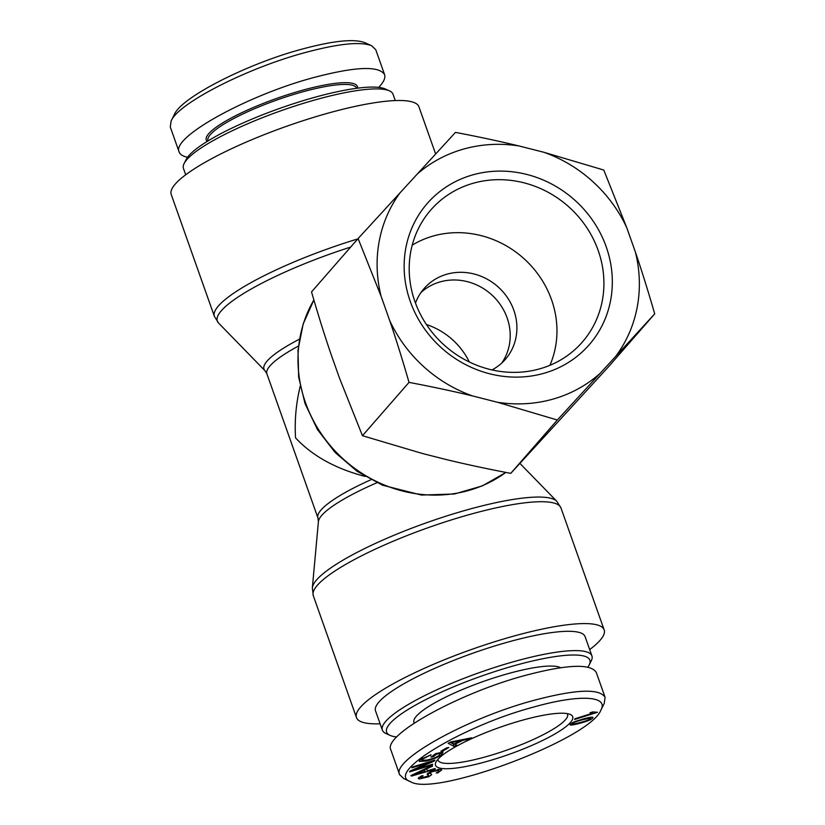 <?xml version="1.0" encoding="UTF-8"?>
<svg xmlns="http://www.w3.org/2000/svg" width="825" height="825" viewBox="0 0 825 825"><rect width="100%" height="100%" fill="white"/><g stroke="black" fill="none" stroke-linecap="round" stroke-linejoin="round"><path stroke-width="1.24" d="M357.772 238.93A131.371 25.792 160.5 0 0 218.46 305.91A131.371 25.792 160.5 0 0 214.387 316.357L171.229 194.494A131.371 25.792 -19.5 0 1 175.302 184.037A131.371 25.792 -19.5 0 1 307.261 119.347A131.371 25.792 -19.5 0 1 418.914 106.776L435.621 153.966M300.207 386.275C296.031 403.477 294.484 420.668 295.556 437.879C312.242 455.802 335.414 468.652 365.062 476.407M589.679 649.574A131.371 25.792 160.5 0 0 604.148 629.867A131.371 25.792 160.5 0 0 492.494 642.428A131.371 25.792 160.5 0 0 360.535 707.128A131.371 25.792 160.5 0 0 356.462 717.575A131.371 25.792 160.5 0 0 380.108 723.783M426.391 324.514A68.722 63.628 -138.9 0 1 469.332 362M589.215 664.878L591.267 660.784A111.169 21.821 160.5 0 0 591.927 655.916A111.169 21.821 160.5 0 0 497.454 666.548A111.169 21.821 160.5 0 0 385.801 721.287A111.169 21.821 160.5 0 0 382.357 730.135A111.169 21.821 160.5 0 0 385.935 733.497L390.101 735.384A107.797 21.161 -19.5 0 1 389.967 723.546A107.797 21.161 -19.5 0 1 508.396 667.363A107.797 21.161 -19.5 0 1 589.215 664.878A107.797 21.161 -19.5 0 1 587.843 667.085M396.66 736.972A107.797 21.161 -19.5 0 1 390.101 735.384M591.927 655.916L585.09 636.611A111.169 21.821 160.5 0 0 490.617 647.243A111.169 21.821 160.5 0 0 378.964 701.982A111.169 21.821 160.5 0 0 375.519 710.83L382.357 730.135M560.546 667.703A78.829 15.469 160.5 0 0 507.829 673.705A78.829 15.469 160.5 0 0 413.944 722.452L414.171 723.113M572.447 722.659L572.694 723.381C571.117 724.443 573.509 724.185 579.872 722.618C586.42 720.885 589.885 719.637 590.277 718.874L589.823 718.255L583.089 719.648C576.551 721.37 573.086 722.618 572.694 723.381L572.137 722.834M590.277 718.874L589.545 717.472M574.582 721.679L584.11 718.699C591.422 716.832 594.196 716.698 592.433 718.327C590.865 719.874 586.338 721.617 578.861 723.556C571.581 725.423 568.807 725.546 570.539 723.938L574.582 721.679M570.054 724.742L570.539 723.938M592.928 717.502L592.433 718.327L592.041 717.214M443.046 750.894L440.942 751.193L446.727 747.821L448.831 747.522L443.046 750.894L442.778 750.121M432.259 764.961L409.602 771.88L410.066 771.055L429.66 762.382L411.871 767.817L412.304 767.044L434.961 760.114L434.497 760.949L414.903 769.622L432.692 764.187L432.259 764.961L432.052 764.383M414.903 769.622L414.686 769.003M434.497 760.949L434.28 760.33M429.66 762.382L429.454 761.805M413.542 774.964L425.112 771.468L423.875 770.199L413.542 774.964L413.346 774.407M423.875 770.199L423.637 769.539M425.112 771.468L424.318 769.22M434.93 768.549L435.445 769.075L411.417 776.108L410.891 775.572L432.032 765.579L432.578 766.147L426.154 769.137L427.68 770.705L434.93 768.549M426.154 769.137L425.917 768.467M411.417 776.108L411.18 775.438M426.123 769.055L424.432 769.55M437.642 772.973L436.157 772.932C439.034 771.561 439.622 770.746 437.91 770.488L431.898 771.777L430.186 773.2L431.661 774.644L428.629 776.789L419.378 778.944L418.141 778.418L421.709 775.789L423.194 775.83C420.688 777.016 420.193 777.697 421.73 777.862L428.588 775.871L427.082 774.17L430.372 771.746L440.272 769.395L441.757 769.972L437.642 772.973L437.405 772.293M438.931 769.385L438.405 769.673M428.588 775.871L427.773 773.087M420.461 776.397L421.73 777.862M430.114 773.004L428.134 774.118M438.323 769.436L438.838 770.89L437.57 769.539M433.414 756.577L431.011 757.113L435.528 753.699L443.046 752.018L441.798 754.648C437.962 757.36 432.682 759.505 425.958 761.093L419.162 761.393L420.709 759.413L431.093 754.772L423.019 758.897L421.884 760.32L427.247 760.031C432.877 758.68 436.899 757.082 439.292 755.257L440.302 753.369L436.538 754.205L433.414 756.577L433.053 755.566M436.538 754.205L436.301 753.524M440.148 752.668L440.468 753.555L440.055 752.689M430.495 755.587L430.289 755.009M421.503 759.237L420.863 759.299M450.811 742.603L454.142 743.954L460.505 740.809L450.811 742.603L450.615 742.057M460.505 740.809L460.247 740.087M454.173 746.47L448.13 743.284L450.811 741.953L471.694 737.808L468.868 739.2L462.691 740.386L454.853 744.263L456.802 745.171L454.173 746.47L453.296 743.975L450.12 742.304M454.853 744.263L454.647 743.696M462.691 740.386L462.433 739.643M468.868 739.2L468.59 738.427M592.773 713.151L590.03 712.769L592.732 711.923L597.517 712.284L574.654 719.472L574.963 718.75L592.773 713.151L592.381 712.037M533.754 707.035C578.222 694.372 608.953 695.475 600.951 709.974C590.7 738.798 434.528 797.414 410.561 781.698C384.326 773.138 463.506 725.536 533.754 707.035M486.038 761.681A72.765 14.283 160.5 0 0 552.874 735.116A72.765 14.283 160.5 0 0 570.353 714.481A72.765 14.283 160.5 0 0 499.352 727.516A72.765 14.283 160.5 0 0 435.971 762.063A72.765 14.283 160.5 0 0 486.038 761.681M600.951 709.974L604.24 703.426L605.076 697.311C599.497 688.215 575.582 689.277 533.332 700.518C467.249 718.204 391.298 760.32 399.63 774.675L403.889 778.676L410.561 781.698M399.63 774.675L390.813 749.77C382.944 735.24 458.277 693.454 524.514 675.613C566.682 664.414 590.597 663.341 596.258 672.406L596.258 672.406M567.177 713.584A68.712 13.489 -19.5 0 1 567.559 714.295A68.712 13.489 -19.5 0 1 485.729 756.793A68.712 13.489 -19.5 0 1 438.034 760.165A68.712 13.489 -19.5 0 1 437.879 759.371M185.697 174.787L183.449 168.434A111.169 21.821 -19.5 0 1 184.109 163.567A111.169 21.821 -19.5 0 1 280.954 110.756A111.169 21.821 -19.5 0 1 389.441 90.853A111.169 21.821 -19.5 0 1 393.02 94.225L395.268 100.567M389.441 90.853L385.275 88.966A107.797 21.161 160.5 0 0 280.067 108.271A107.797 21.161 160.5 0 0 186.161 159.483L184.109 163.567M371.508 45.664L364.836 42.642C353.904 38.538 332.588 40.807 300.888 49.438C246.84 63.989 181.428 97.35 174.415 114.386L171.136 120.924C178.334 103.3 246.376 68.454 303.992 52.883C337.642 43.746 360.154 41.343 371.508 45.664L375.736 49.686M378.716 87.388C383.718 82.129 385.667 77.87 384.563 74.59C378.902 65.536 354.987 66.598 312.809 77.797C246.582 95.638 171.249 137.424 179.118 151.955L170.29 127.05L171.136 120.924M179.118 151.955C180.046 154.512 182.851 156.286 187.533 157.266M208.013 140.92L207.972 140.828A78.829 15.469 -19.5 0 1 277.118 99.928A78.829 15.469 -19.5 0 1 356.586 88.203L356.617 88.296M357.555 88.172A80.169 15.737 160.5 0 0 276.592 98.433A80.169 15.737 160.5 0 0 207.209 141.415M569.467 207.446A100.516 93.06 -138.9 0 1 577.366 347.304A100.516 93.06 -138.9 0 1 445.356 346.129A100.516 93.06 -138.9 0 1 426.381 215.48A100.516 93.06 -138.9 0 1 569.467 207.446M575.489 200.784A107.456 99.495 41.1 0 0 405.807 248.108A107.456 99.495 41.1 0 0 543.407 373.436A107.456 99.495 41.1 0 0 575.489 200.784M549.904 365.32A95.246 88.192 41.1 0 0 524.318 258.978A95.246 88.192 41.1 0 0 412.232 245.128M626.794 227.762A135.382 125.338 41.1 0 0 543.923 152.285L603.776 170.043L626.794 227.762L635.353 251.945C641.809 270.858 648.254 291.493 654.71 313.851L557.329 420.018L497.475 402.27L472.539 395.938C453.059 391.236 431.887 386.719 409.025 382.377C402.579 360.02 396.124 339.384 389.668 320.461L381.109 296.278L358.102 238.559L455.472 132.392C478.335 136.733 499.507 141.261 518.987 145.953L543.923 152.285M518.987 145.953A135.382 125.338 41.1 0 0 416.8 174.457M400.424 192.307A135.382 125.338 41.1 0 0 381.109 296.278M389.668 320.461A135.382 125.338 41.1 0 0 472.539 395.938M497.475 402.27A135.382 125.338 41.1 0 0 599.662 373.766M616.028 355.915A135.382 125.338 41.1 0 0 635.353 251.945M420.967 292.545A53.893 49.902 -138.9 0 1 491.741 294.865A53.893 49.902 -138.9 0 1 501.744 363.062M492.02 369.93A53.893 49.902 41.1 0 0 505.302 359.411A53.893 49.902 41.1 0 0 498.434 287.193A53.893 49.902 41.1 0 0 424.102 288.523A53.893 49.902 41.1 0 0 415.47 303.095M358.102 238.559L311.53 291.906C317.976 314.253 324.431 334.888 330.887 353.812L339.446 377.994L362.453 435.713L422.307 453.461L447.243 459.793C466.723 464.496 487.895 469.012 510.757 473.354L608.138 367.187L654.71 313.851M362.453 435.713L409.025 382.377M510.757 473.354L557.329 420.018M505.849 472.416A131.371 121.636 -138.9 0 1 305.467 402.569A131.371 121.636 -138.9 0 1 313.882 299.991M299.434 339.178A102.248 20.068 160.5 0 0 267.156 361.01A102.248 20.068 160.5 0 0 264.98 370.714L218.584 323.07A130.185 25.554 -19.5 0 1 221.347 310.716A130.185 25.554 -19.5 0 1 350.666 247.067M370.951 479.727A101.062 19.841 160.5 0 0 317.945 517.966L318.419 521.627A102.248 20.068 -19.5 0 1 321.802 515.336A102.248 20.068 -19.5 0 1 376.932 482.728M264.98 370.714L266.908 373.859A101.062 19.841 -19.5 0 1 298.413 346.098M519.915 463.413L556.792 501.291A130.185 25.554 160.5 0 0 441.891 517.512A130.185 25.554 160.5 0 0 316.656 579.841A130.185 25.554 160.5 0 0 312.345 587.854L313.304 595.702A131.371 25.792 -19.5 0 1 317.377 585.255A131.371 25.792 -19.5 0 1 449.336 520.565A131.371 25.792 -19.5 0 1 560.99 507.994L604.148 629.867M583.089 719.648L582.873 719.029M578.861 723.556L578.634 722.927M417.976 772.942L417.759 772.324M419.378 778.944L418.832 777.387M428.629 776.789L428.371 776.067M431.898 771.777L431.692 771.2M423.019 758.897L422.74 758.092M425.958 761.093L425.7 760.351M441.798 754.648L441.024 752.472M454.864 741.881L454.616 741.201M505.911 472.426L482.377 485.884L454.41 494L421.441 495.062L382.511 485.203L357.142 471.323L335.105 452.461L317.45 429.536L305.054 403.642L298.65 377.097L298 350.161L303.146 324.039L313.871 299.949M218.584 323.07L214.387 316.357M266.908 373.859L317.945 517.966M556.792 501.291L560.99 507.994M318.419 521.627L312.345 587.854M313.304 595.702L356.462 717.575M590.525 718.441L590.143 717.368M421.389 758.928L421.884 760.32M596.258 672.396L605.086 697.311M384.563 74.58L375.746 49.675"/></g></svg>

